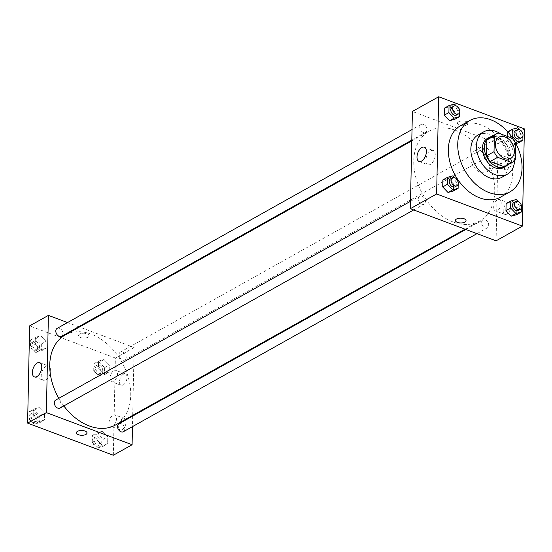 <?xml version="1.0" encoding="UTF-8"?>
<svg xmlns="http://www.w3.org/2000/svg" width="552" height="552" viewBox="0 0 552 552"><rect width="100%" height="100%" fill="white"/><g stroke="black" fill="none" stroke-linecap="round" stroke-linejoin="round"><path stroke-width="0.41" stroke-dasharray="2.76 2.07" d="M480.744 150.627A12.13 8.549 -119.3 0 1 489.548 161.108A12.13 8.549 -119.3 0 1 486.443 172.01A12.13 8.549 -119.3 0 1 473.057 165.607A12.13 8.549 -119.3 0 1 474.589 150.848A12.13 8.549 -119.3 0 1 480.744 150.627M515.458 159.707L507.95 163.91L508.288 148.06L515.789 143.858M512.152 138.228L504.645 142.437L490.673 137.2L498.173 132.998M504.645 142.437A16.291 11.482 -119.3 0 1 508.288 148.06M507.95 163.91A16.291 11.482 -119.3 0 1 505.363 166.18M489.445 137.758A16.291 11.482 -119.3 0 1 490.673 137.2M507.564 164.951A16.677 11.758 60.7 0 0 510.503 156.878A16.677 11.758 60.7 0 0 491.639 136.523M487.375 138.469A16.677 11.758 -119.3 0 1 495.841 138.166A16.677 11.758 -119.3 0 1 508.627 157.927A16.677 11.758 -119.3 0 1 503.679 167.573M514.561 160.722A24.26 17.098 60.7 0 0 514.581 160.163A24.26 17.098 60.7 0 0 500.94 134.032M501.754 177.337A24.26 17.098 60.7 0 0 508.951 163.316A24.26 17.098 60.7 0 0 498.387 139.635A24.26 17.098 60.7 0 0 478.039 135.012M460.506 125.718A40.938 28.856 -119.3 0 1 481.282 124.973A40.938 28.856 -119.3 0 1 512.663 173.48A40.938 28.856 -119.3 0 1 500.526 197.147M523.013 133.287L518.321 135.916L518.176 142.933L518.321 135.916L513.043 130.396L507.605 131.9L507.46 138.918L512.746 144.431L515.885 143.561L512.746 144.431L515.52 142.878M521.516 205.02L516.824 207.642L516.672 214.659L516.824 207.642L511.538 202.129L506.108 203.626L511.538 202.129L516.23 199.5M458.263 181.318L453.571 183.947L453.427 190.964L453.571 183.947L448.286 178.427L442.856 179.931L448.286 178.427L452.978 175.798M459.768 109.586L455.076 112.215L454.924 119.232L455.076 112.215L449.79 106.702L444.36 108.199L449.79 106.702L454.482 104.073M466.04 220.662L466.04 220.662A5.306 2.408 -178.8 0 0 462.493 218.309A5.306 2.408 -178.8 0 0 456.566 218.992A5.306 2.408 -178.8 0 0 455.428 220.441L455.428 220.441M435.266 154.988A7.604 4.14 -69.5 0 0 433.23 150.503A7.604 4.14 -69.5 0 0 426.682 156.168A7.604 4.14 -69.5 0 0 427.89 164.744A7.604 4.14 -69.5 0 0 432.692 162.309A7.604 4.14 -69.5 0 0 435.266 154.988M466.937 124.89A5.306 2.408 -178.8 0 0 468.075 123.441A5.306 2.408 -178.8 0 0 462.824 120.916A5.306 2.408 -178.8 0 0 457.463 123.22A5.306 2.408 -178.8 0 0 461.01 125.573A5.306 2.408 -178.8 0 0 466.937 124.89A5.306 2.408 1.2 0 1 461.01 125.573A5.306 2.408 1.2 0 1 457.463 123.22A5.306 2.408 1.2 0 1 462.824 120.922A5.306 2.408 1.2 0 1 468.075 123.441A5.306 2.408 1.2 0 1 466.937 124.89M496.096 240.817L498.132 143.596L524.4 128.878M498.132 143.596L412.399 111.469M503.217 210.809A6.065 3.305 -69.5 0 0 504.838 214.383A6.065 3.305 -69.5 0 0 510.062 209.863A6.065 3.305 -69.5 0 0 509.096 203.026A6.065 3.305 -69.5 0 0 505.266 204.971A6.065 3.305 -69.5 0 0 503.217 210.809M504.148 166.249A6.065 3.305 -69.5 0 0 505.77 169.823A6.065 3.305 -69.5 0 0 510.993 165.303A6.065 3.305 -69.5 0 0 510.027 158.465A6.065 3.305 -69.5 0 0 506.205 160.411A6.065 3.305 -69.5 0 0 504.148 166.249M493.688 207.242A6.065 3.305 110.5 0 1 495.744 201.404A6.065 3.305 110.5 0 1 499.567 199.458A6.065 3.305 110.5 0 1 500.533 206.296A6.065 3.305 110.5 0 1 495.31 210.816A6.065 3.305 110.5 0 1 493.688 207.242M494.62 162.681A6.065 3.305 110.5 0 1 496.676 156.837A6.065 3.305 110.5 0 1 500.505 154.898A6.065 3.305 110.5 0 1 501.464 161.736A6.065 3.305 110.5 0 1 496.248 166.255A6.065 3.305 110.5 0 1 494.62 162.681M423.287 132.48A4.547 3.208 -119.3 0 1 419.989 128.554A4.547 3.208 -119.3 0 1 421.148 124.462A4.547 3.208 -119.3 0 1 426.172 126.863A4.547 3.208 -119.3 0 1 425.599 132.397A4.547 3.208 -119.3 0 1 423.287 132.48M485.208 219.806A4.547 3.208 -119.3 0 1 488.506 223.739A4.547 3.208 -119.3 0 1 487.347 227.831A4.547 3.208 -119.3 0 1 482.324 225.43A4.547 3.208 -119.3 0 1 482.897 219.889A4.547 3.208 -119.3 0 1 485.208 219.806M486.712 148.081A4.547 3.208 -119.3 0 1 490.01 152.007A4.547 3.208 -119.3 0 1 488.844 156.099A4.547 3.208 -119.3 0 1 483.828 153.697A4.547 3.208 -119.3 0 1 484.401 148.164A4.547 3.208 -119.3 0 1 486.712 148.081M421.956 196.112A4.547 3.208 -119.3 0 1 425.261 200.038A4.547 3.208 -119.3 0 1 424.095 204.13A4.547 3.208 -119.3 0 1 419.071 201.728A4.547 3.208 -119.3 0 1 419.651 196.195A4.547 3.208 -119.3 0 1 421.956 196.112M455.207 130.231A51.55 36.342 -119.3 0 1 492.639 174.77A51.55 36.342 -119.3 0 1 479.44 221.117A51.55 36.342 -119.3 0 1 422.542 193.904A51.55 36.342 -119.3 0 1 429.056 131.176A51.55 36.342 -119.3 0 1 455.207 130.231M65.053 335.085A51.55 36.342 -119.3 0 1 91.211 334.146A51.55 36.342 -119.3 0 1 128.637 378.679A51.55 36.342 -119.3 0 1 115.444 425.033M63.839 405.948A51.55 36.342 -119.3 0 1 58.829 398.323M61.596 336.313A4.547 3.208 60.7 0 0 62.169 330.779A4.547 3.208 60.7 0 0 57.153 328.378M118.901 423.805A4.547 3.208 -119.3 0 1 121.205 423.722A4.547 3.208 -119.3 0 1 124.51 427.655A4.547 3.208 -119.3 0 1 123.344 431.74M122.71 351.99A4.547 3.208 -119.3 0 1 126.008 355.923A4.547 3.208 -119.3 0 1 124.849 360.014A4.547 3.208 -119.3 0 1 119.825 357.613A4.547 3.208 -119.3 0 1 120.398 352.072A4.547 3.208 -119.3 0 1 122.71 351.99M55.648 400.103A4.547 3.208 -119.3 0 1 57.953 400.021A4.547 3.208 -119.3 0 1 61.258 403.954A4.547 3.208 -119.3 0 1 60.092 408.045M113.332 455.241L115.368 358.02L134.129 347.505L132.708 415.359M132.694 416.077L132.473 426.627M134.129 347.505L79.453 327.019M78.694 326.736L67.537 322.554M122.213 429.58A6.065 3.305 -69.5 0 0 125.89 423.688A6.065 3.305 -69.5 0 0 124.455 418.506A6.065 3.305 -69.5 0 0 120.626 420.445A6.065 3.305 -69.5 0 0 118.576 426.282A6.065 3.305 -69.5 0 0 120.198 429.863A6.065 3.305 -69.5 0 0 122.213 429.58M123.372 374.221A6.065 3.305 -69.5 0 0 119.508 381.722A6.065 3.305 -69.5 0 0 121.129 385.303A6.065 3.305 -69.5 0 0 126.353 380.776A6.065 3.305 -69.5 0 0 125.387 373.939A6.065 3.305 -69.5 0 0 123.372 374.221M40.462 349.871L35.176 344.358L35.328 337.341L40.758 335.837L46.044 341.357L45.892 348.374L40.462 349.871L45.892 348.374L46.044 341.357L40.758 335.837L35.328 337.341L35.176 344.358L40.462 349.871L35.77 352.5L41.207 350.996L41.352 343.979L36.066 338.466L30.636 339.963L30.484 346.98L35.77 352.5M38.957 421.604L33.679 416.084L33.824 409.066L39.254 407.569L44.539 413.082L44.395 420.1L38.957 421.604L44.395 420.1L44.539 413.082L39.254 407.569L33.824 409.066L33.679 416.084L38.957 421.604L34.272 424.233L39.703 422.728L39.847 415.711L34.562 410.198L29.132 411.695L28.987 418.713L34.272 424.233M102.21 445.298L96.924 439.785L97.076 432.768L102.506 431.271L107.792 436.784L107.64 443.801L102.21 445.298L107.64 443.801L107.792 436.784L102.506 431.271L97.076 432.768L96.924 439.785L102.21 445.298L97.518 447.927L102.955 446.43L103.1 439.413L97.814 433.893L92.384 435.397L92.232 442.414L97.518 447.927M115.368 358.02L29.636 325.894M104.004 359.538L109.289 365.051L109.144 372.069L103.714 373.573L98.428 368.053L98.573 361.036L104.004 359.538L98.573 361.036L98.428 368.053L103.714 373.573L109.144 372.069L109.289 365.051L104.004 359.538L99.319 362.167L93.881 363.664L93.736 370.682L99.022 376.202L104.452 374.698L104.604 367.68L99.319 362.167M109.048 422.715A6.065 3.305 110.5 0 1 111.104 416.877A6.065 3.305 110.5 0 1 114.926 414.931A6.065 3.305 110.5 0 1 115.892 421.769A6.065 3.305 110.5 0 1 110.669 426.289A6.065 3.305 110.5 0 1 109.048 422.715M109.979 378.154A6.065 3.305 110.5 0 1 112.035 372.317A6.065 3.305 110.5 0 1 115.865 370.371A6.065 3.305 110.5 0 1 116.824 377.209A6.065 3.305 110.5 0 1 111.607 381.729A6.065 3.305 110.5 0 1 109.979 378.154M80.475 337.493A5.306 2.408 -178.8 0 0 86.05 337.865A5.306 2.408 -178.8 0 0 89.065 335.761A5.306 2.408 -178.8 0 0 83.807 333.242A5.306 2.408 -178.8 0 0 78.453 335.54A5.306 2.408 -178.8 0 0 80.475 337.493A5.306 2.408 1.2 0 1 78.453 335.54A5.306 2.408 1.2 0 1 83.807 333.242A5.306 2.408 1.2 0 1 89.065 335.761A5.306 2.408 1.2 0 1 86.05 337.865A5.306 2.408 1.2 0 1 80.475 337.493M46.064 366.321A7.604 4.14 -69.5 0 0 41.448 373.711A7.604 4.14 -69.5 0 0 43.249 380.218A7.604 4.14 -69.5 0 0 49.797 374.553A7.604 4.14 -69.5 0 0 48.59 365.976A7.604 4.14 -69.5 0 0 46.064 366.321M87.03 432.989L87.03 432.982A5.306 2.408 -178.8 0 0 85.008 431.036A5.306 2.408 -178.8 0 0 79.433 430.663A5.306 2.408 -178.8 0 0 76.417 432.761L76.417 432.761M36.004 341.433A4.547 3.208 -119.3 0 1 39.309 345.359A4.547 3.208 -119.3 0 1 38.143 349.45A4.547 3.208 -119.3 0 1 33.12 347.049A4.547 3.208 -119.3 0 1 33.693 341.515A4.547 3.208 -119.3 0 1 36.004 341.433M41.207 350.996L45.892 348.374M41.352 343.979L46.044 341.357M36.066 338.466L40.758 335.837M30.636 339.963L35.328 337.341M30.484 346.98L35.176 344.358M34.127 342.481A4.547 3.208 -119.3 0 1 37.432 346.414A4.547 3.208 -119.3 0 1 36.266 350.499A4.547 3.208 -119.3 0 1 31.243 348.098A4.547 3.208 -119.3 0 1 31.823 342.564A4.547 3.208 -119.3 0 1 34.127 342.481M34.5 413.165A4.547 3.208 -119.3 0 1 37.805 417.091A4.547 3.208 -119.3 0 1 36.639 421.183A4.547 3.208 -119.3 0 1 31.616 418.782A4.547 3.208 -119.3 0 1 32.195 413.248A4.547 3.208 -119.3 0 1 34.5 413.165M39.703 422.728L44.395 420.1M39.847 415.711L44.539 413.082M34.562 410.198L39.254 407.569M29.132 411.695L33.824 409.066M28.987 418.713L33.679 416.084M32.623 414.214A4.547 3.208 -119.3 0 1 35.928 418.14A4.547 3.208 -119.3 0 1 34.762 422.232A4.547 3.208 -119.3 0 1 29.746 419.83A4.547 3.208 -119.3 0 1 30.319 414.297A4.547 3.208 -119.3 0 1 32.623 414.214M99.256 365.134A4.547 3.208 -119.3 0 1 102.555 369.06A4.547 3.208 -119.3 0 1 101.395 373.152A4.547 3.208 -119.3 0 1 96.372 370.751A4.547 3.208 -119.3 0 1 96.945 365.217A4.547 3.208 -119.3 0 1 99.256 365.134M99.022 376.202L103.714 373.573M104.452 374.698L109.144 372.069M104.604 367.68L109.289 365.051M93.881 363.664L98.573 361.036M93.736 370.682L98.428 368.053M97.38 366.183A4.547 3.208 -119.3 0 1 100.678 370.109A4.547 3.208 -119.3 0 1 99.519 374.201A4.547 3.208 -119.3 0 1 94.495 371.8A4.547 3.208 -119.3 0 1 95.068 366.266A4.547 3.208 -119.3 0 1 97.38 366.183M97.752 436.86A4.547 3.208 -119.3 0 1 101.057 440.793A4.547 3.208 -119.3 0 1 99.891 444.877A4.547 3.208 -119.3 0 1 94.868 442.483A4.547 3.208 -119.3 0 1 95.441 436.942A4.547 3.208 -119.3 0 1 97.752 436.86M102.955 446.43L107.64 443.801M103.1 439.413L107.792 436.784M97.814 433.893L102.506 431.271M92.384 435.397L97.076 432.768M92.232 442.414L96.924 439.785M95.875 437.915A4.547 3.208 -119.3 0 1 99.181 441.841A4.547 3.208 -119.3 0 1 98.014 445.933A4.547 3.208 -119.3 0 1 92.991 443.532A4.547 3.208 -119.3 0 1 93.571 437.998A4.547 3.208 -119.3 0 1 95.875 437.915M459.712 112.056L459.74 110.655M459.333 109.13L456.325 105.998M452.109 107.122A4.547 3.208 -119.3 0 1 454.42 107.033A4.547 3.208 -119.3 0 1 457.718 110.966A4.547 3.208 -119.3 0 1 456.559 115.057M455.076 112.215L449.79 106.702M458.208 183.788L458.243 182.388M457.829 180.863L454.82 177.73M450.604 178.848A4.547 3.208 -119.3 0 1 452.916 178.765A4.547 3.208 -119.3 0 1 456.221 182.698A4.547 3.208 -119.3 0 1 455.055 186.783M453.571 183.947L448.286 178.427M522.965 135.757L522.992 134.357M522.578 132.832L519.577 129.699M515.361 130.817A4.547 3.208 -119.3 0 1 517.666 130.734A4.547 3.208 -119.3 0 1 520.971 134.667A4.547 3.208 -119.3 0 1 519.805 138.752M518.321 135.916L513.043 130.396L517.728 127.767M513.043 130.396L507.743 131.818M507.605 131.9L507.46 138.918L511.594 136.599M507.46 138.918L512.746 144.431M521.461 207.483L521.488 206.082M521.081 204.564L518.073 201.425M513.857 202.549A4.547 3.208 -119.3 0 1 516.168 202.467A4.547 3.208 -119.3 0 1 519.466 206.393A4.547 3.208 -119.3 0 1 518.307 210.484M516.824 207.642L511.538 202.129M498.98 137.186L474.589 150.848M510.835 158.348L486.443 172.01M419.037 161.425L427.89 164.744M424.371 147.184L433.23 150.503M509.096 203.026L499.567 199.458M504.838 214.383L495.31 210.816M510.027 158.465L500.505 154.898M505.77 169.823L496.248 166.255M465.046 229.183L479.44 221.117M411.785 140.85L429.056 131.176M421.148 124.462L412.02 129.575M425.599 132.397L411.799 140.125M476.956 233.648L487.347 227.831M465.805 229.466L482.897 219.889M124.849 360.014L488.844 156.099M120.398 352.072L484.401 148.164M413.703 209.946L424.095 204.13M410.522 201.307L419.651 196.195M124.455 418.506L114.926 414.931M120.198 429.863L110.669 426.289M125.387 373.939L115.865 370.371M121.129 385.303L111.607 381.729M34.396 376.899L43.249 380.218M39.73 362.657L48.59 365.976M36.266 350.499L38.143 349.45M31.823 342.564L33.693 341.515M34.762 422.232L36.639 421.183M30.319 414.297L32.195 413.248M99.519 374.201L101.395 373.152M95.068 366.266L96.945 365.217M98.014 445.933L99.891 444.877M93.571 437.998L95.441 436.942"/><path stroke-width="0.83" d="M505.135 136.965A12.13 8.549 -119.3 0 1 513.94 147.439A12.13 8.549 -119.3 0 1 510.835 158.348A12.13 8.549 -119.3 0 1 497.449 151.945A12.13 8.549 -119.3 0 1 498.98 137.186A12.13 8.549 -119.3 0 1 505.135 136.965M494.357 135.826L494.026 151.676A16.291 11.482 -119.3 0 0 497.669 157.299L511.642 162.536A16.291 11.482 -119.3 0 0 512.87 161.977A16.291 11.482 -119.3 0 0 515.458 159.707L515.789 143.858A16.291 11.482 -119.3 0 0 512.152 138.228L498.173 132.998A16.291 11.482 -119.3 0 0 496.945 133.556A16.291 11.482 -119.3 0 0 494.357 135.826L486.85 140.029L486.519 155.878L494.026 151.676M512.87 161.977L505.363 166.18A16.291 11.482 -119.3 0 1 504.135 166.738L511.642 162.536M486.519 155.878A16.291 11.482 -119.3 0 0 490.162 161.508L504.135 166.738M486.85 140.029A16.291 11.482 -119.3 0 1 489.445 137.758L496.945 133.556M491.639 136.523A16.677 11.758 60.7 0 0 489.251 137.42A16.677 11.758 60.7 0 0 487.147 157.713A16.677 11.758 60.7 0 0 505.556 166.518A16.677 11.758 60.7 0 0 507.564 164.951M505.556 166.518L503.679 167.573A16.677 11.758 -119.3 0 1 485.27 158.769A16.677 11.758 -119.3 0 1 487.375 138.469L489.251 137.42M490.162 161.508L497.669 157.299M500.94 134.032A24.26 17.098 60.7 0 0 483.669 131.859A24.26 17.098 60.7 0 0 480.606 161.377A24.26 17.098 60.7 0 0 507.385 174.184A24.26 17.098 60.7 0 0 514.561 160.722M483.669 131.859L478.039 135.012A24.26 17.098 60.7 0 0 474.975 164.53A24.26 17.098 60.7 0 0 501.754 177.337L507.385 174.184M522.047 168.222A40.938 28.856 60.7 0 0 504.217 128.257A40.938 28.856 60.7 0 0 469.89 120.46A40.938 28.856 60.7 0 0 464.722 170.278A40.938 28.856 60.7 0 0 509.903 191.889A40.938 28.856 60.7 0 0 522.047 168.222M509.903 191.889L500.526 197.147A40.938 28.856 -119.3 0 1 455.338 175.536A40.938 28.856 -119.3 0 1 460.506 125.718L469.89 120.46M522.364 226.106L524.4 128.878L438.667 96.759L436.632 193.98L522.364 226.106L496.096 240.817L410.364 208.697L436.632 193.98M518.176 142.933L515.885 143.561L518.176 142.933L522.868 140.305L522.965 135.757M518.073 201.425L516.23 199.5L510.793 201.004L506.108 203.626L505.956 210.643L511.242 216.163L516.672 214.659L521.364 212.037L521.461 207.483M454.82 177.73L452.978 175.798L447.548 177.302L442.856 179.931L442.711 186.949L447.996 192.462L453.427 190.964L458.119 188.335L458.208 183.788M456.325 105.998L454.482 104.073L449.045 105.57L444.36 108.199L444.208 115.216L449.494 120.729L454.924 119.232L459.616 116.603L459.712 112.056M456.566 218.992A5.306 2.408 1.2 0 1 462.493 218.309A5.306 2.408 1.2 0 1 466.04 220.662A5.306 2.408 1.2 0 1 460.685 222.967A5.306 2.408 1.2 0 1 455.428 220.441A5.306 2.408 1.2 0 1 456.566 218.992M455.428 220.441A5.306 2.408 -178.8 0 0 460.685 222.96A5.306 2.408 -178.8 0 0 466.04 220.662M426.406 151.669A7.604 4.14 110.5 0 1 423.832 158.99A7.604 4.14 110.5 0 1 419.037 161.425A7.604 4.14 110.5 0 1 417.823 152.849A7.604 4.14 110.5 0 1 424.371 147.184A7.604 4.14 110.5 0 1 426.406 151.669M410.364 208.697L412.399 111.469L438.667 96.759M465.046 229.183L115.444 425.033A51.55 36.342 -119.3 0 1 63.839 405.948M58.829 398.323A51.55 36.342 -119.3 0 1 65.053 335.085L411.785 140.85M412.02 129.575L57.153 328.378A4.547 3.208 60.7 0 0 55.987 332.463A4.547 3.208 60.7 0 0 59.285 336.396A4.547 3.208 60.7 0 0 61.596 336.313L411.799 140.125M476.956 233.648L123.344 431.74A4.547 3.208 -119.3 0 1 118.321 429.339A4.547 3.208 -119.3 0 1 118.901 423.805L465.805 229.466M413.703 209.946L60.092 408.045A4.547 3.208 -119.3 0 1 55.076 405.644A4.547 3.208 -119.3 0 1 55.648 400.103L410.522 201.307M132.708 415.359L132.694 416.077M132.473 426.627L132.094 444.733L113.332 455.241L27.6 423.122L46.361 412.613L132.094 444.733M79.453 327.019L78.694 326.736M67.537 322.554L48.397 315.385L46.361 412.613M48.397 315.385L29.636 325.894L27.6 423.122M37.205 363.002A7.604 4.14 110.5 0 1 39.73 362.657A7.604 4.14 110.5 0 1 40.938 371.234A7.604 4.14 110.5 0 1 34.396 376.899A7.604 4.14 110.5 0 1 32.589 370.392A7.604 4.14 110.5 0 1 37.205 363.002M85.008 431.036A5.306 2.408 1.2 0 1 87.03 432.989A5.306 2.408 1.2 0 1 81.675 435.286A5.306 2.408 1.2 0 1 76.417 432.768A5.306 2.408 1.2 0 1 79.433 430.663A5.306 2.408 1.2 0 1 85.008 431.036M76.417 432.761A5.306 2.408 -178.8 0 0 81.675 435.286A5.306 2.408 -178.8 0 0 87.03 432.982M449.045 105.57L448.9 112.587L454.186 118.107L459.616 116.603M459.74 110.655L459.333 109.13M458.429 114.002L456.559 115.057A4.547 3.208 -119.3 0 1 451.536 112.656A4.547 3.208 -119.3 0 1 452.109 107.122L453.986 106.067A4.547 3.208 -119.3 0 1 456.297 105.984A4.547 3.208 -119.3 0 1 459.595 109.917A4.547 3.208 -119.3 0 1 458.429 114.002A4.547 3.208 -119.3 0 1 453.413 111.601A4.547 3.208 -119.3 0 1 453.986 106.067M444.36 108.199L444.208 115.216L449.494 120.729L454.186 118.107M449.494 120.729L454.924 119.232M444.208 115.216L448.9 112.587M447.548 177.302L447.396 184.32L452.681 189.833L458.119 188.335M458.243 182.388L457.829 180.863M456.932 185.734L455.055 186.783A4.547 3.208 -119.3 0 1 450.032 184.382A4.547 3.208 -119.3 0 1 450.604 178.848L452.481 177.799A4.547 3.208 -119.3 0 1 454.793 177.716A4.547 3.208 -119.3 0 1 458.091 181.642A4.547 3.208 -119.3 0 1 456.932 185.734A4.547 3.208 -119.3 0 1 451.909 183.333A4.547 3.208 -119.3 0 1 452.481 177.799M442.856 179.931L442.711 186.949L447.996 192.462L452.681 189.833M447.996 192.462L453.427 190.964M442.711 186.949L447.396 184.32M519.577 129.699L517.728 127.767L512.297 129.271L512.152 136.289L517.438 141.802L522.868 140.305M522.992 134.357L522.578 132.832M521.681 137.703L519.805 138.752A4.547 3.208 -119.3 0 1 514.788 136.351A4.547 3.208 -119.3 0 1 515.361 130.817L517.238 129.768A4.547 3.208 -119.3 0 1 519.542 129.685A4.547 3.208 -119.3 0 1 522.847 133.612A4.547 3.208 -119.3 0 1 521.681 137.703A4.547 3.208 -119.3 0 1 516.665 135.302A4.547 3.208 -119.3 0 1 517.238 129.768M515.52 142.878L517.438 141.802M507.743 131.818L512.297 129.271M511.594 136.599L512.152 136.289M510.793 201.004L510.648 208.021L515.934 213.534L521.364 212.037M521.488 206.082L521.081 204.564M520.177 209.436L518.307 210.484A4.547 3.208 -119.3 0 1 513.284 208.083A4.547 3.208 -119.3 0 1 513.857 202.549L515.734 201.501A4.547 3.208 -119.3 0 1 518.045 201.418A4.547 3.208 -119.3 0 1 521.343 205.344A4.547 3.208 -119.3 0 1 520.177 209.436A4.547 3.208 -119.3 0 1 515.161 207.034A4.547 3.208 -119.3 0 1 515.734 201.501M506.108 203.626L505.956 210.643L511.242 216.163L515.934 213.534M511.242 216.163L516.672 214.659M505.956 210.643L510.648 208.021"/></g></svg>
